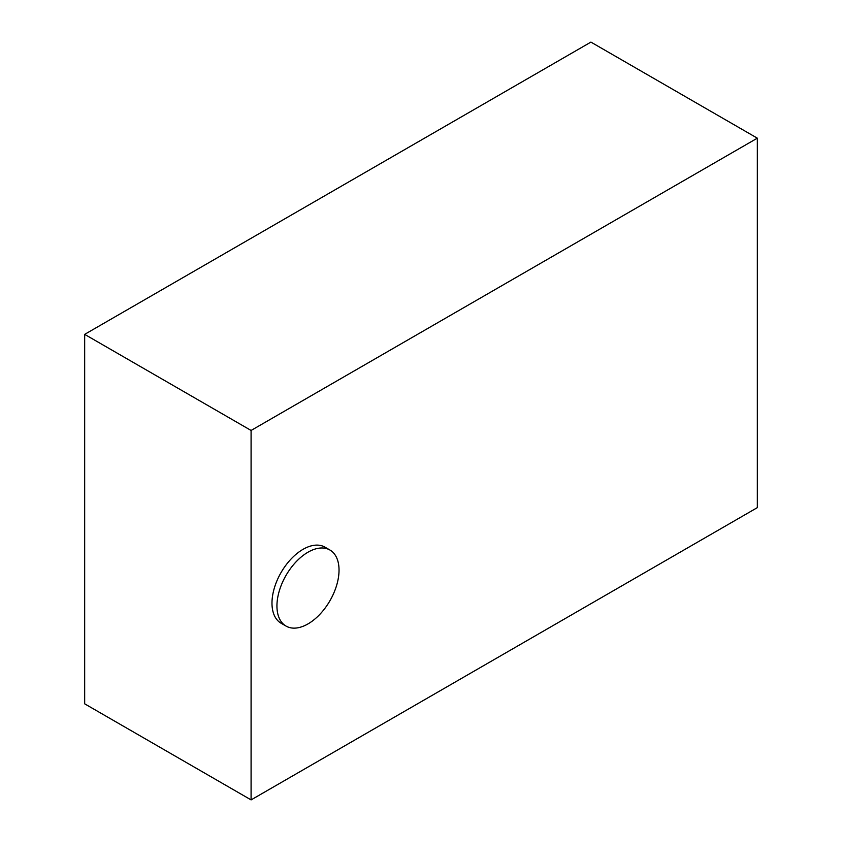 <?xml version="1.0" encoding="UTF-8"?>
<svg xmlns="http://www.w3.org/2000/svg" width="842" height="842" viewBox="0 0 842 842"><rect width="100%" height="100%" fill="white"/><g stroke="black" fill="none" stroke-linecap="round" stroke-linejoin="round"><path stroke-width="1.26" d="M307.993 552.205A43.91 25.355 120 0 0 279.302 590.895A43.91 25.355 120 0 0 286.038 626.08A43.91 25.355 120 0 0 307.993 623.911A43.91 25.355 120 0 0 336.674 585.211A43.91 25.355 120 0 0 329.948 550.037A43.91 25.355 120 0 0 307.993 552.205M329.948 550.037L324.98 547.163A43.91 25.355 120 0 0 303.025 549.342A43.91 25.355 120 0 0 274.345 588.032A43.91 25.355 120 0 0 281.07 623.217L286.038 626.08M757.326 138.172L590.916 42.1L84.674 334.369L84.674 703.828L251.084 799.9L757.326 507.631L757.326 138.172L251.084 430.451L84.674 334.369M251.084 430.451L251.084 799.9"/></g></svg>
